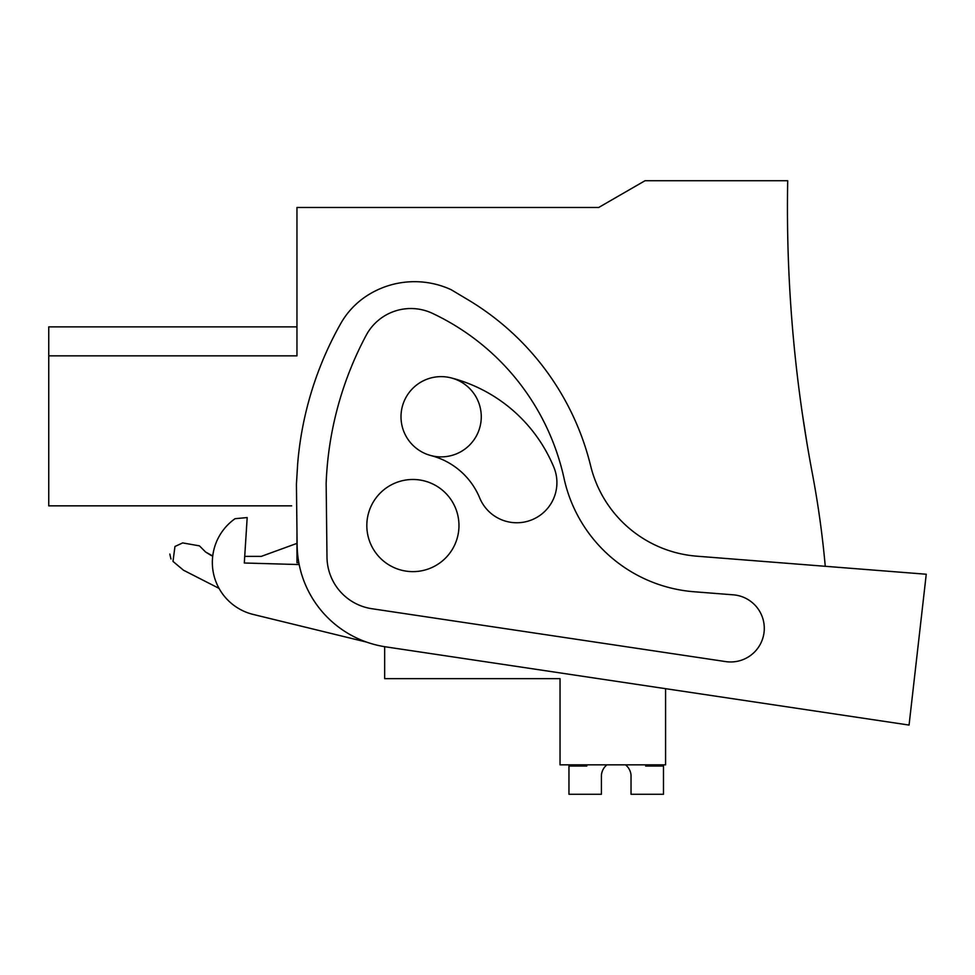 <?xml version="1.0" encoding="UTF-8"?>
<svg xmlns="http://www.w3.org/2000/svg" width="975" height="975" viewBox="0 0 975 975"><rect width="100%" height="100%" fill="white"/><g stroke="black" fill="none" stroke-linecap="round" stroke-linejoin="round"><path stroke-width="1.46" d="M296.961 531.07L296.961 562.709L298.825 562.709L296.961 562.709M211.843 555.738L205.603 552.021L211.295 555.555M384.662 646.693L384.662 678.649L560.04 678.649L560.04 764.851L665.572 764.851L665.572 688.679L909.066 725.071L926.25 574.238L696.82 556.189A118.901 118.901 0 0 1 590.655 465.892A267.54 267.54 0 0 0 468.158 299.861L451.072 289.66A87.579 87.579 0 0 0 366.722 295.888A80.267 80.267 0 0 0 340.653 323.7A341.859 341.859 0 0 0 297.655 463.99L296.424 484.173L297.131 545.159A104.045 104.045 0 0 0 385.783 646.864L909.066 725.071M825.252 566.292A960.375 960.375 0 0 0 812.333 473.362A1426.864 1426.864 0 0 1 787.715 180.728L645.023 180.728L598.687 207.48L296.961 207.48L296.961 355.851L48.75 355.851L48.75 505.842L291.659 505.842M48.75 355.851L48.75 326.869L296.961 326.869M806.983 443.32L802.401 414.058L806.983 443.32M244.713 556.372L261.3 556.372L244.713 556.372M183.458 570.204L172.989 561.405L183.458 570.204L219.058 588.376M481.272 416.752A40.133 40.133 0 0 1 441.139 456.885A40.133 40.133 0 0 1 401.005 416.752A40.133 40.133 0 0 1 441.139 376.63A40.133 40.133 0 0 1 481.272 416.752M458.969 525.549A46.081 46.081 0 0 0 412.9 479.481A46.081 46.081 0 0 0 366.819 525.549A46.081 46.081 0 0 0 412.9 571.63A46.081 46.081 0 0 0 458.969 525.549M296.961 543.38L261.3 556.372M212.745 555.982L205.603 552.021L199.448 545.866L182.654 542.904L174.952 546.5L172.989 561.405M199.448 545.866L182.654 542.904M169.821 554.056L170.978 559.004M601.417 775.137A14.869 14.869 90 0 1 606.913 764.851A14.869 14.869 90 0 0 601.417 775.137A14.869 14.869 90 0 1 606.913 764.851A14.869 14.869 90 0 0 601.417 775.137A14.869 14.869 90 0 1 606.913 764.851A14.869 14.869 90 0 0 601.417 775.137A14.869 14.869 90 0 1 606.913 764.851A14.869 14.869 90 0 0 601.417 775.137A14.869 14.869 90 0 1 606.913 764.851A14.869 14.869 90 0 0 601.417 775.137A14.869 14.869 90 0 1 606.913 764.851A14.869 14.869 90 0 0 601.417 775.137A14.869 14.869 90 0 1 606.913 764.851A14.869 14.869 90 0 0 601.417 775.137A14.869 14.869 90 0 1 606.913 764.851A14.869 14.869 90 0 0 601.417 775.137A14.869 14.869 90 0 1 606.913 764.851A14.869 14.869 90 0 0 601.417 775.137A14.869 14.869 90 0 1 606.913 764.851A14.869 14.869 90 0 0 601.417 775.137L601.417 794.272L568.961 794.272L568.961 766.033L586.804 766.033L586.804 764.851M631.032 775.137A14.869 14.869 90 0 0 625.536 764.851A14.869 14.869 90 0 1 631.032 775.137A14.869 14.869 90 0 0 625.536 764.851A14.869 14.869 90 0 1 631.032 775.137A14.869 14.869 90 0 0 625.536 764.851A14.869 14.869 90 0 1 631.032 775.137A14.869 14.869 90 0 0 625.536 764.851A14.869 14.869 90 0 1 631.032 775.137A14.869 14.869 90 0 0 625.536 764.851A14.869 14.869 90 0 1 631.032 775.137A14.869 14.869 90 0 0 625.536 764.851A14.869 14.869 90 0 1 631.032 775.137A14.869 14.869 90 0 0 625.536 764.851A14.869 14.869 90 0 1 631.032 775.137A14.869 14.869 90 0 0 625.536 764.851A14.869 14.869 90 0 1 631.032 775.137A14.869 14.869 90 0 0 625.536 764.851A14.869 14.869 90 0 1 631.032 775.137A14.869 14.869 90 0 0 625.536 764.851A14.869 14.869 90 0 1 631.032 775.137L631.032 794.272L663.487 794.272L663.487 766.033L645.657 766.033L645.657 764.851M431.06 455.605A72.272 72.272 0 0 1 479.7 497.957A40.133 40.133 0 0 0 532.106 519.724A40.133 40.133 0 0 0 553.873 467.305A152.539 152.539 0 0 0 451.218 377.91M371.889 608.717A52.687 52.687 0 0 1 326.991 557.212L326.15 483.368A341.859 341.859 0 0 1 366.149 335.351A50.676 50.676 0 0 1 432.437 313.353A238.802 238.802 0 0 1 564.062 478.433A144.653 144.653 0 0 0 694.029 591.752L733.31 594.835A33.613 33.613 0 0 1 764.071 632.153A33.613 33.613 0 0 1 725.705 661.598L371.889 608.717M299.179 564.562L244.298 563.002L247.187 517.567L235.072 518.688A53.503 53.503 0 0 0 253.171 614.433L366.722 642.135"/></g></svg>
